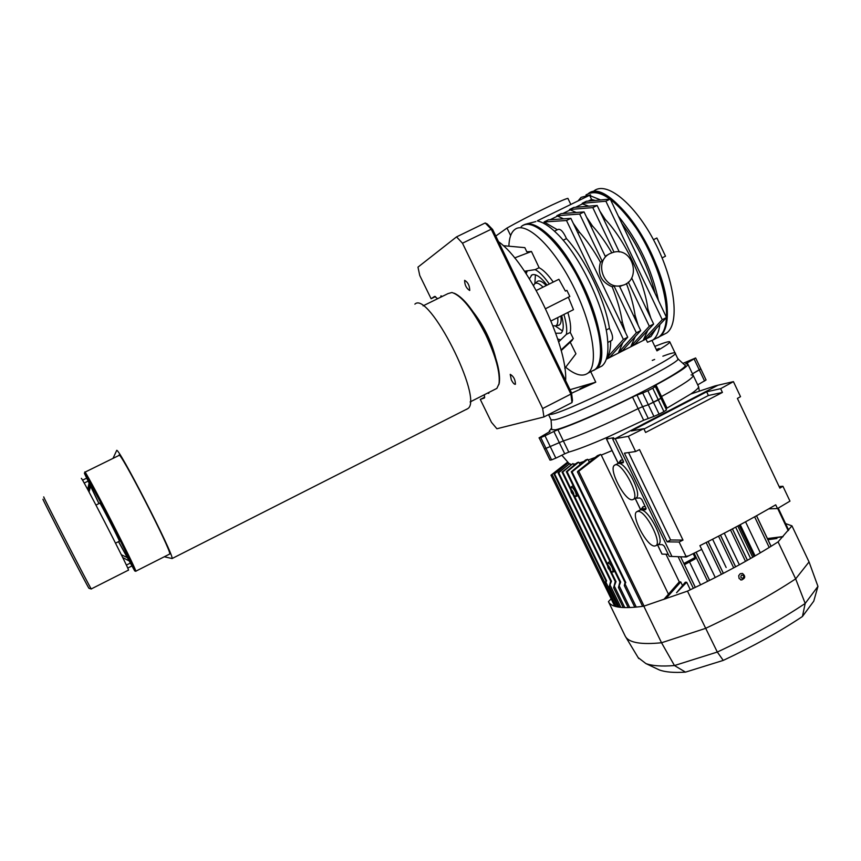 <?xml version="1.0" encoding="UTF-8"?>
<svg xmlns="http://www.w3.org/2000/svg" width="861" height="861" viewBox="0 0 861 861"><rect width="100%" height="100%" fill="white"/><g stroke="black" fill="none" stroke-linecap="round" stroke-linejoin="round"><path stroke-width="1.29" d="M130.054 563.234L126.352 565.096M84.174 483.064L87.93 481.202M86.531 478.21L82.516 480.18M127.719 568.077L131.658 566.086M91.352 589.01L91.255 588.935C90.104 587.891 40.951 492.653 43.825 497.034M43.05 499.348C40.263 495.269 88.855 589.376 88.974 588.289L89.017 588.3M128.493 570.23L128.526 570.09C128.881 568.282 80.019 473.442 81.364 478.544M571.532 392.842L492.621 229.467L491.244 229.209L570.897 394.09L571.532 392.842L572.479 400.333L571.984 402.582L570.897 394.09L542.667 408.534L543.926 416.961L571.984 402.582M435.558 296.539L431.113 298.735L419.759 275.488L417.972 267.136L456.534 236.883L462.475 243.211L491.244 229.209L485.195 222.977L487.272 223.968L492.621 229.467M543.926 416.961L496.894 428.756L491.48 422.331L480.287 399.418L484.743 397.169M488.983 392.379L488.757 393.391L487.638 393.068M440.724 297.185L440.929 295.861L442.296 296.41M469.654 290.48C466.35 288.36 464.682 284.98 464.628 280.331C467.9 282.182 469.611 285.551 469.74 290.415L469.654 290.48M511.305 379.852L510.229 374.352C513.554 376.235 515.298 379.54 515.438 384.264C514.415 384.598 513.038 383.123 511.305 379.852M462.475 243.211L542.667 408.534M431.113 298.735L434.579 296.421L437.646 298.692M484.42 394.693L484.42 397.997L480.287 399.418M473.636 312.554C483.957 326.071 491.265 341.064 495.549 357.509M485.195 222.977L456.534 236.883M487.261 336.597L485.012 331.98M99.822 503.082C99.639 501.5 119.539 540.17 119.442 541.192L119.378 541.225M118.56 541.634L133.068 567.41C131.851 562.201 84.97 471.311 86.035 476.241L99.004 503.567L86.434 477.016C85.314 471.946 133.294 565.107 132.766 566.99L118.581 541.623M423.085 305.859L447.968 293.623L451.907 292.503C461.571 295.56 472.84 309.605 485.69 334.66C495.904 356.508 500.338 372.899 499.014 383.823L496.862 388.397L494.935 389.366M498.853 384.587L499.315 382.801C500.618 372.038 496.248 355.894 486.207 334.402C474.454 311.327 463.821 297.605 454.307 293.246M135.79 571.273L135.898 571.144C134.305 566.592 126.201 550.007 111.575 521.379C96.819 492.6 83.775 468.653 84.873 472.215M98.94 503.599L84.604 473.754C82.538 468.298 95.614 492.244 110.757 521.777C125.878 551.384 133.875 567.776 134.736 570.94L118.495 541.666M118.796 455.523L118.947 455.254C119.109 448.678 171.866 551.288 169.735 554.01L169.369 554.204M113.017 458.375L116.601 450.647C116.633 443.189 174.471 555.657 172.082 558.541L164.3 556.766M466.436 409.438L467.878 408.588C483.753 398.901 428.66 290.211 414.884 304.137M593.735 370.391L595.747 369.165C615.077 358.983 585.006 268.783 550.018 236.334C538.771 225.528 529.989 221.761 523.671 225.033C535.402 217.844 562.394 243.706 581.659 282.483C601.064 321.175 606.887 360.942 595.747 369.165L593.735 370.391M521.163 226.615C527.384 221.503 536.715 224.882 549.157 236.764C584.113 269.224 614.205 359.424 594.908 369.584L591.572 371.295M593.616 191.25C605.94 180.261 634.858 203.336 654.92 242.468C675.164 281.472 679.932 323.704 666.715 332.959L662.905 334.907M588.676 193.294C602 185.459 630.198 210.439 649.194 248.915C668.351 287.294 672.559 327.46 659.892 336.447L657.686 337.781L659.892 336.447C665.445 332.055 667.899 323.026 667.253 309.347C666.22 259 609.588 176.839 588.676 193.294M653.467 239.692L656.868 238.002L665.499 256.201L662.098 257.902M533.594 285.68L534.272 284.248C536.059 282.096 538.986 283.054 543.065 287.122M557.68 317.612C558.197 322.175 557.551 324.931 555.743 325.878L552.977 325.802M537.135 281.579C539.19 280.008 542.226 281.332 546.251 285.54M560.866 316.019C561.48 320.561 561.017 323.521 559.489 324.898L557.562 325.533M619.683 286.595L623.009 285.131M633.761 316.073L635.117 315.384C633.642 305.601 630.747 294.979 626.421 283.506M628.293 282.107L649.323 326.233L653.639 324.048L635.16 343.991L631.027 346.1L635.31 336.522M631.673 277.942L653.639 324.048M611.784 252.79C605.574 242.167 599.116 233.191 592.4 225.862L586.545 217.155M576.213 212.506L569.541 209.514L592.798 207.619L614.011 252.144M569.541 209.514L573.77 207.447L597.157 205.478L619.307 251.982M605.444 256.75L602.226 261.292L579.668 214.055L584.049 211.914L605.444 256.75M602.226 261.292L600.451 262.218C593.778 250.325 586.782 240.337 579.464 232.222L573.222 223.236M563.578 218.845L556.841 215.724L579.668 214.055M556.841 215.724L561.081 213.646L584.049 211.914M557.358 229.758L544.098 221.944L566.495 220.513L570.886 218.36L627.723 337.211L610.288 356.669L606.51 358.585M543.259 223.085L544.378 222.525M606.176 330.032L609.459 328.364C605.186 300.338 585.749 259.645 566.473 238.615C563.374 231.717 560.543 228.66 557.993 229.446L554.462 231.178M563.148 240.262L566.473 238.615M570.886 218.36L548.349 219.867L544.098 221.944M550.05 219.759L557.121 216.305M562.814 213.517L569.821 210.095M575.525 207.297L582.477 203.896L582.197 203.325L605.886 201.205L610.234 199.074L666.532 317.494L647.547 337.684L643.415 339.783L647.838 330.301M610.234 199.074L586.416 201.259L582.197 203.325M588.214 201.097L591.593 199.44L589.613 195.275L537.404 220.771M606.639 358.165C609.373 354.592 610.707 348.866 610.653 340.988M647.407 338.298L650.97 336.49L656.093 328.59M636.376 332.809L640.702 330.613L619.479 286.164L614.011 285.97L636.376 332.809L618.596 352.429L622.74 342.764M611.364 340.633L611.837 340.396C613.323 338.244 612.537 334.229 609.459 328.364M600.451 262.218C597.265 273.97 601.182 282.171 612.193 286.81C617.24 299.445 620.609 311.122 622.309 321.863L620.759 322.649M577.892 232.997L579.464 232.222M625.366 332.281L622.309 321.863M607.446 254.931L605.229 256.287M591.023 226.529L592.4 225.862M638.173 325.329L635.117 315.384M588.806 206.188L582.477 203.896M646.719 309.519L647.881 308.927C644.243 280.729 624.989 240.187 605.305 219.501L599.859 211.139M604.121 220.093L605.305 219.501M650.916 318.344L647.881 308.927M595.177 200.462L591.593 199.44M598.599 367.712L601.979 365.979C606.908 361.9 608.781 353.118 607.575 339.611C605.089 308.077 579.744 255.028 556.529 233.137C549.35 226.163 543.011 222.127 537.533 221.019M655.07 293.375C648.72 267.836 637.635 244.502 621.793 223.386M658.493 300.597C651.842 269.289 638.453 241.123 618.327 216.111M645.944 339.051L647.483 342.269L652.918 339.998C656.599 337.146 658.913 332.012 659.849 324.597M589.613 195.275L590.571 194.855L589.731 195.533L600.591 199.956M570.811 204.455L567.905 198.364C563.363 199.009 526.814 216.811 507 228.047L510.638 235.58M495.796 236.032L507 228.047M652.057 340.601L656.954 350.868C666.242 345.487 670.493 342.452 669.729 341.763C668.706 341.268 663.734 342.818 654.823 346.391M570.014 389.71L595.769 382.176L571.575 393.219M590.732 371.715L595.769 382.176M656.534 349.996L659.192 348.436L656.33 349.566M587.654 384.921L579.959 388.774L587.654 384.921M551.826 414.281L548.554 414.582L551.826 414.281C570.628 410.589 683.709 354.323 675.056 352.956C683.709 354.323 570.628 410.589 551.826 414.281M655.307 338.782L659.074 336.866C663.433 333.476 665.897 327.04 666.468 317.558C665.897 327.04 663.433 333.476 659.074 336.866L655.307 338.782M666.468 317.375C667.705 294.602 654.78 256.083 635.999 227.885C615.002 198.482 598.32 187.504 585.964 194.973C598.32 187.504 615.002 198.482 635.999 227.885C654.78 256.083 667.705 294.602 666.468 317.375M535.854 221.578L526.9 223.817M590.463 194.887L581.078 197.373L578.086 200.904M605.886 201.205L662.238 319.679L666.532 317.494M662.238 319.679L643.415 339.783M592.798 207.619L597.157 205.478M649.323 326.233L631.027 346.1M640.702 330.613L622.74 350.319L618.596 352.429M614.011 285.97L612.193 286.81M566.495 220.513L623.386 339.417L627.723 337.211M623.386 339.417L606.618 358.23M610.309 253.425C593.541 260.754 603.281 289.953 621.029 285.648C642.058 282.451 634.062 246.547 613.559 252.251L610.309 253.425M498.541 241.715C527.739 262.035 567.969 345.691 565.612 380.594M503.244 245.686L524.844 247.645L526.814 251.821L531.463 251.487L514.63 257.923M568.346 297.217L573.48 309.669L551.029 320.959M508.883 246.203C509.12 238.465 510.874 233.083 514.157 230.038L515.029 229.349C526.049 220.922 553.096 246.149 572.834 285.303C592.712 324.339 599.073 364.924 587.966 373.125C582.606 377.043 575.17 375.073 565.655 367.227M549.286 284.033C544.195 276.725 539.492 271.915 535.187 269.622L539.104 267.685L531.463 251.487M539.104 267.685C543.442 269.967 548.156 274.767 553.246 282.074M536.317 290.469L558.886 279.276L565.408 291.104L566.893 290.372L569.821 296.475L545.626 308.668M567.862 312.489C570.369 320.981 571.166 327.621 570.273 332.421L573.308 338.599L570.305 342.118M564.805 368.336L575.934 353.774L570.23 342.183M573.308 338.599L561.006 350.018M570.273 332.421L566.377 334.38C567.248 329.602 566.43 322.961 563.912 314.48M527.287 270.806L526.179 273.733M560.726 339.891L557.713 338.997M529.461 278.835L531.818 274.993C535.456 273.357 540.536 276.747 547.047 285.152M561.673 315.61C563.923 324.78 563.718 330.635 561.049 333.185L555.765 333.272M522.046 225.926C533.25 217.413 560.425 242.544 580.142 281.655C600.009 320.658 606.187 361.297 594.908 369.584L601.979 365.979M524.51 271.237L535.187 269.622M525.188 272.237L526.706 271.979M565.408 291.104L566.893 290.372M566.377 334.38L558.649 341.903M562.513 330.968L555.367 326.028M534.885 283.624L535.402 274.81M699.918 545.648C727.362 531.894 752.622 518.279 775.718 504.826L777.483 508.55L789.967 501.134L782.94 486.282L779.862 488.122L737.393 398.428L740.525 396.663L733.421 381.638L720.635 388.666L722.422 392.433L645.61 432.459L643.78 428.66L628.304 436.344L635.601 451.519L639.497 449.593L682.999 540.105L679.114 542.01L686.325 557.002L701.715 549.404L699.918 545.648L715.265 577.527M768.733 508.862L777.483 508.55M657.965 544.593L662.4 544.669L664.294 546.154L669.212 556.346L671.946 556.454L615.195 438.658L718.009 385.211L615.195 438.658L671.946 556.454L686.325 557.002M722.422 392.433L708.399 395.511L706.644 391.82L631.361 430.963L643.78 428.66M706.644 391.82L720.635 388.666M666.479 409.901L663.939 411.633L658.342 399.935L660.936 398.256L648.322 404.745L658.342 399.935L652.746 388.214L655.35 386.567L653.962 386.288L655.974 384.953L661.506 396.534L660.409 397.158L661.506 396.534L667.038 408.103L690.748 394.026L715.082 385.9L733.421 381.638M540.762 437.592L539.19 437.926L549.985 460.129L551.589 459.871L540.762 437.592L545.002 435.795L555.851 458.138L564.73 453.812L553.881 431.458L557.906 429.714L563.342 440.918L544.41 449.011L563.342 440.918L568.766 452.111C577.709 449.55 590.861 444.47 608.2 436.882L606.467 439.002L613.678 437.732L612.709 439.099L628.304 436.344M779.119 486.54L782.94 486.282M682.999 540.105L670.622 539.976L667.135 541.849L679.114 542.01M667.135 541.849L624.419 453.166L635.601 451.519M670.622 539.976L628.541 452.552M708.399 395.511L643.974 429.047M625.194 636.064L625.764 637.043C629.725 642.833 641.649 644.738 661.539 642.758L705.45 628.412C740.137 612.16 770.208 595.64 795.661 578.872L809.049 561.921L791.948 525.845L785.566 523.585M625.129 635.956L608.436 601.656L611.138 598.815M638.13 657.578L645.89 663.562C652.154 665.897 661.689 666.565 674.464 665.542L661.539 642.758L643.813 606.187C623.429 608.996 611.697 607.597 608.609 601.99L608.436 601.656M723.262 660.398L717.31 652.046C751.115 636.247 780.41 620.049 805.186 603.453L817.95 586.384L813.753 601.172L802.441 616.498C779.926 631.533 753.536 646.17 723.262 660.398L685.507 672.129L674.464 665.542L717.31 652.046L687.476 591.12L643.813 606.187M802.441 616.498L805.186 603.453L795.661 578.872L778.086 541.881L791.948 525.845M687.476 591.12C722.196 574.728 752.396 558.315 778.086 541.881M685.507 672.129C673.926 672.871 665.198 672.129 659.311 669.933L655.921 668.319M809.049 561.921L817.95 586.384M745.551 521.82L760.328 552.827M750.609 558.488L735.66 527.158M739.373 564.784L724.273 533.185M726.146 567.496L712.607 539.223M663.809 599.471L679.286 581.864L665.983 554.258M668.437 594.165L601.258 455.082L612.063 450.604M625.764 582.51L624.3 585.609L625 582.445L625.764 582.51L572.059 471.817L587.676 459.3L588.3 459.989L595.123 457.482M588.3 459.989L589.301 462.066M580.045 464.574L579.227 462.906L583.78 461.518M616.024 581.638L613.624 587.762L615.249 581.573L616.024 581.638L562.75 471.979L572.952 463.541L573.534 464.23L575.848 463.767M573.534 464.23L574.05 465.274M611.45 581.24L609.287 586.599L610.697 581.164L611.45 581.24L558.692 472.678L569.616 463.681L571.144 464.445M570.197 464.359L570.499 464.983M700.553 584.856L689.532 561.942M687.961 364.343L693.116 375.192C694.224 377.279 683.688 384.393 661.506 396.534C683.688 384.393 694.224 377.279 693.116 375.192L691.049 374.922M690.748 394.026C696.345 390.184 698.949 387.698 698.572 386.578M667.038 408.103L665.94 408.727M659.095 414.152L653.919 416.423L642.726 393.046L647.892 390.722L659.095 414.152L663.939 411.633M653.919 416.423L643.662 420.243L638.098 408.652L642.597 406.693L638.098 408.652L632.534 397.05L637.022 395.059L648.161 418.306M608.2 436.882L643.662 420.243M563.342 440.918C580.465 435.462 605.391 424.71 638.098 408.652C605.391 424.71 580.465 435.462 563.342 440.918M610.697 581.164L558.046 472.829L569.616 463.681M619.888 581.982L618.467 587.514L620.673 582.058L567.087 471.688L566.344 471.699L619.888 581.982L620.673 582.058M579.227 462.906L578.635 462.217L567.087 471.688M578.635 462.217L577.257 462.594L566.344 471.699M587.676 459.3L585.609 460.022L571.295 471.774L625 582.445M606.596 580.809L605.197 583.801L605.875 580.745L606.596 580.809L554.592 473.873L568.357 462.734M568.217 462.572L554.01 474.077L605.875 580.745M607.715 564.547L608.297 562.47C611.74 565.795 613.29 568.992 612.967 572.07L614.679 571.252M612.967 572.07L611.019 571.338M572.952 463.541L562.05 472.065L615.249 581.573M558.692 472.678L558.046 472.829M572.059 471.817L571.295 471.774M554.592 473.873L554.01 474.077M570.918 488.779L571.5 486.691C574.825 489.78 576.396 493.009 576.203 496.388L577.935 495.57M573.168 485.744L571.5 486.691M562.75 471.979L562.05 472.065M609.943 561.512L608.297 562.47M576.203 496.388L574.244 495.624M610.008 567.98L610.643 570.359C608.523 569.487 607.554 567.765 607.726 565.193L610.008 567.98M573.178 492.158L573.856 494.677C571.747 493.848 570.8 492.115 570.994 489.478L573.178 492.158M578.721 471.268L577.408 471.839L577.935 471.161L597.448 455.663L600.601 454.414L578.721 471.268L644.082 606.09M601.258 455.082L600.601 454.414M648.322 404.745L642.597 406.693L648.322 404.745M655.361 386.589L666.511 409.922M697.711 384.856L706.074 379.959L700.876 368.992L692.47 373.825L700.531 368.992M668.244 554.333L661.969 554.086L657.535 544.819M635.558 498.239L639.884 497.97L641.746 499.358L646.008 508.194L645.546 509.701L640.39 509.927L642.446 508.829L643.113 506.655L645.212 506.559M612.709 439.099L623.375 461.227L622.955 462.841L617.983 463.487L620.049 462.4L620.716 460.226L622.761 459.946M658.235 544.443L658.719 544.184C665.026 540.966 648.613 509.346 640.918 509.906M635.644 498.196L636.214 497.895C642.586 494.483 626.044 462.26 618.521 463.422M632.297 499.767L633.448 499.358C640.412 495.376 620.34 459.419 614.463 465.295C608.21 468.965 624.817 501.07 632.297 499.767M654.629 546.046L655.964 545.659C662.238 542.452 645.825 510.831 638.162 511.359L636.709 511.757C630.51 515.233 646.966 546.703 654.629 546.046M686.712 582.262L685.313 582.187L676.542 592.755L686.712 582.262L690.328 589.774M682.461 585.458L680.76 581.939L679.286 581.864M695.365 587.374L680.642 556.787L695.311 587.396M683.882 563.514L695.01 557.508L693.159 553.655M695.01 557.508L695.182 558.897L684.43 564.665M567.797 462.088L550.986 475.175L567.733 462.013M688.832 555.775L683.795 556.906M610.503 569.229L608.705 565.957M573.727 493.568L571.973 490.243M549.985 460.129L539.19 437.926M568.766 452.111L564.73 453.812M555.851 458.138L551.589 459.871M680.76 581.939L665.714 598.815M767.969 539.729L776.923 538.491L767.861 539.524M783.036 536.564L767.409 538.566M767.517 538.792L782.918 536.78M551.589 428.057L549.253 431.124L550.039 431.447L539.008 437.915M557.906 429.714C574.933 424.021 599.816 413.129 632.534 397.05M669.836 341.989L675.056 352.956C674.152 352.407 670.095 353.484 662.873 356.185M654.64 359.435L652.261 360.415M677.844 358.8L684.839 365.107C689.112 365.936 666.608 379.766 633.588 396.264C600.634 412.753 565.548 427.723 555.345 429.843L551.697 429.607L551.072 419.877L554.516 419.845C573.448 416.433 686.497 360.189 677.715 358.553L675.175 353.214M553.881 431.458L545.002 435.795M642.726 393.046L637.022 395.059M652.746 388.214L647.892 390.722M655.974 384.953C678.21 372.888 688.822 365.903 687.799 364.009L685.657 363.837L695.634 357.972L682.924 363.385M128.655 560.683L122.682 557.508M89.006 483.451L87.682 489.478M90.491 486.53L89.049 491.997M126.879 557.411L121.315 554.721M640.595 509.701L635.17 498.444L640.573 509.712M618.23 463.326L606.51 439.013M610.169 585.286L620.91 607.392M619.36 586.18L629.757 607.575M625.204 584.264L636.29 607.113M606.058 582.499L617.972 607.005M614.506 586.438L624.795 607.618M738.706 575.654L740.266 573.684L742.494 573.437C745.744 576.289 745.389 578.441 741.429 579.916L739.093 578.484L738.706 575.654M742.064 579.894L740.675 579.948M743.032 578.172C744.367 576.181 743.882 575.18 741.59 575.17C740.256 577.161 740.729 578.162 743.032 578.172M635.214 498.422L640.649 509.669M640.853 509.561L643.113 506.655M606.564 439.013L618.284 463.304M618.661 463.1L620.716 460.226M657.578 544.798L662.077 554.129M623.568 461.937L620.049 462.4L615.088 464.972M622.955 462.841L623.579 461.97M645.546 509.701L646.116 508.668L642.446 508.829L637.237 511.477M678.124 556.69L693.363 588.332M694.117 553.182L707.656 581.358M696.054 552.224L709.582 580.4M706.149 542.516L721.421 574.362M708.076 541.537L723.337 573.361M756.496 515.782L771.025 546.337M754.634 516.826L769.207 547.467M552.095 474.4L605.154 583.467M730.483 529.913L745.508 561.372M732.388 528.912L747.38 560.317M777.655 508.442L788.202 530.677M740.169 524.736L755.043 555.937M752.74 557.261L737.823 526.006M739.125 525.307L754.01 556.529M754.473 556.26L739.599 525.049M720.453 535.176L735.595 566.839M718.537 536.166L733.701 567.862M704.567 381.036L694.106 359.005M687.218 362.782L687.799 364.009M89.748 485.001L88.371 490.738L89.533 490.167M88.974 588.289L91.331 589.021M91.255 588.935L128.526 570.09M115.535 543.151L119.442 541.192M95.958 505.073L99.822 503.158M499.315 382.801L499.014 383.823M119.302 455.286L85.056 472.129M496.862 388.397L470.117 401.936M169.735 554.01L135.898 571.144M134.736 570.94L135.898 571.306M172.082 558.541L467.878 408.588M652.918 339.998L666.715 332.959M555.743 325.878L558.907 325.264M535.187 283.42L536.651 282.107M650.97 336.49L606.305 359.241M607.812 342.43L611.837 340.396M619.554 286.326L621.029 285.648M561.168 350.61L572.285 340.267M587.966 373.125L594.908 369.584M531.237 275.402L532.862 274.605M625.323 636.333L608.609 601.99M638.722 658.557L625.764 637.043M659.311 669.933L645.89 663.562M693.288 375.547L698.422 386.341M609.287 586.599L619.317 607.209M618.467 587.514L628.239 607.618M624.3 585.609L634.805 607.253M605.197 583.801L616.315 606.661M613.624 587.762L623.246 607.565M699.293 390.679L698.615 386.804M569.132 463.627L561.824 455.221M636.214 497.895L633.448 499.358M658.719 544.184L655.964 545.659M661.969 554.086L657.503 544.83M618.209 463.336L606.467 439.002M696.108 552.192L709.636 580.368M708.14 541.504L723.391 573.34M756.561 515.75L771.09 546.304M550.986 475.175L614.743 606.23M732.442 528.869L747.445 560.285M577.408 471.839L642.629 606.348M778.226 508.108L788.665 530.107M740.234 524.704L755.097 555.894M720.517 535.144L735.66 566.807M610.449 571.682L606.618 563.815M573.738 496.119L569.896 488.209M695.182 558.897L684.441 564.687M549.598 431.856L549.253 431.124M551.137 420.007L548.522 414.604M695.645 357.993L700.865 368.971"/></g></svg>
